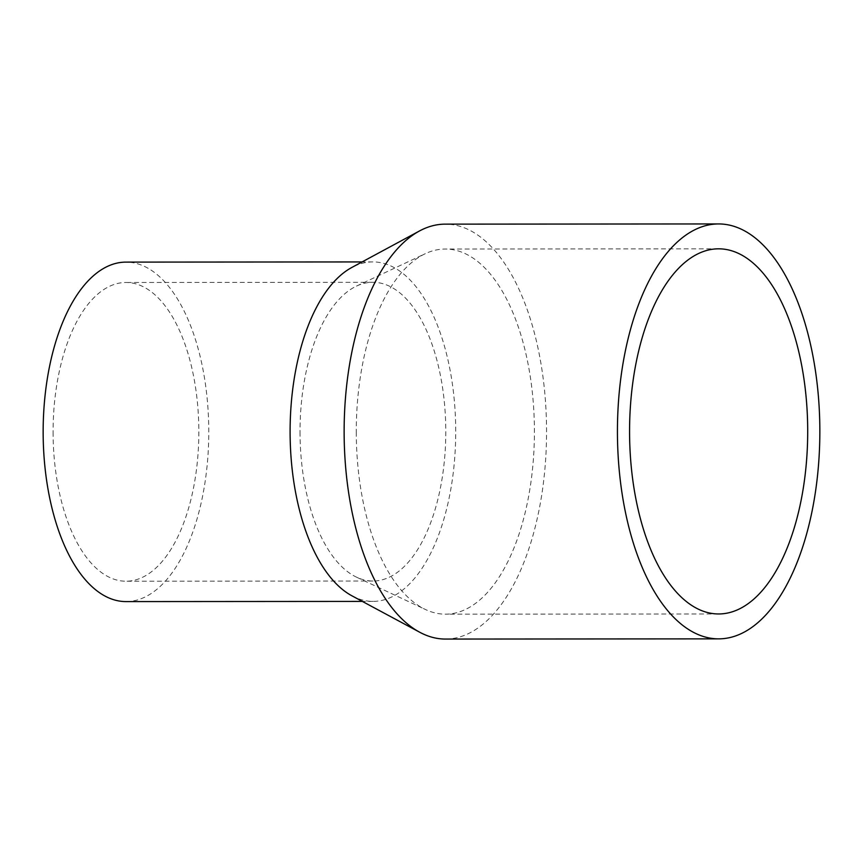 <?xml version="1.0" encoding="UTF-8"?>
<svg xmlns="http://www.w3.org/2000/svg" width="863" height="863" viewBox="0 0 863 863"><rect width="100%" height="100%" fill="white"/><g stroke="black" fill="none" stroke-linecap="round" stroke-linejoin="round"><path stroke-width="0.65" stroke-dasharray="4.32 3.24" d="M356.279 432.039A182.568 89.062 90 0 0 425.578 609.569A182.568 89.062 90 0 0 445.491 614.176A182.568 89.062 90 0 0 534.413 431.176A182.568 89.062 90 0 0 445.211 249.04A182.568 89.062 90 0 0 425.297 253.679A182.568 89.062 90 0 0 356.279 432.039M445.502 639.062A207.465 101.208 90 0 0 546.559 431.112A207.465 101.208 90 0 0 445.189 224.143M351.996 595.848A169.741 82.805 90 0 0 373.043 601.403A169.741 82.805 90 0 0 455.718 431.263A169.741 82.805 90 0 0 372.784 261.921A169.741 82.805 90 0 0 351.748 267.508M126.084 601.587A169.741 82.805 90 0 0 208.77 431.446A169.741 82.805 90 0 0 125.825 262.115M300.033 432.018A149.375 72.87 90 0 0 356.732 577.261A149.375 72.87 90 0 0 373.021 581.036A149.375 72.87 90 0 0 445.783 431.306A149.375 72.87 90 0 0 372.794 282.287A149.375 72.87 90 0 0 356.505 286.084A149.375 72.87 90 0 0 300.033 432.018M53.085 432.201A149.375 72.87 90 0 0 126.074 581.22A149.375 72.87 90 0 0 198.835 431.5A149.375 72.87 90 0 0 125.847 282.481A149.375 72.87 90 0 0 53.085 432.201M718.782 613.96L445.491 614.176M372.784 261.921L362.082 261.931M373.021 581.036L126.074 581.22M356.732 577.261L425.578 609.569M356.505 286.084L425.297 253.679M372.794 282.287L125.847 282.481M373.043 601.403L362.341 601.414M718.501 248.824L445.211 249.04"/><path stroke-width="1.29" d="M629.569 431.824A182.568 89.062 90 0 0 718.782 613.96A182.568 89.062 90 0 0 807.703 430.961A182.568 89.062 90 0 0 718.501 248.824A182.568 89.062 90 0 0 629.569 431.824M718.48 223.938L445.189 224.143A207.465 101.208 90 0 0 419.483 230.971A207.465 101.208 90 0 0 344.132 432.093A207.465 101.208 90 0 0 419.796 632.277A207.465 101.208 90 0 0 445.502 639.062L718.803 638.857A207.465 101.208 90 0 0 819.85 430.907A207.465 101.208 90 0 0 718.48 223.938A207.465 101.208 90 0 0 617.433 431.888A207.465 101.208 90 0 0 718.803 638.857M419.483 230.971L351.748 267.508A169.741 82.805 90 0 0 290.097 432.061A169.741 82.805 90 0 0 351.996 595.848L419.796 632.277M362.082 261.931L125.825 262.115A169.741 82.805 90 0 0 43.15 432.255A169.741 82.805 90 0 0 126.084 601.587L362.341 601.414"/></g></svg>
